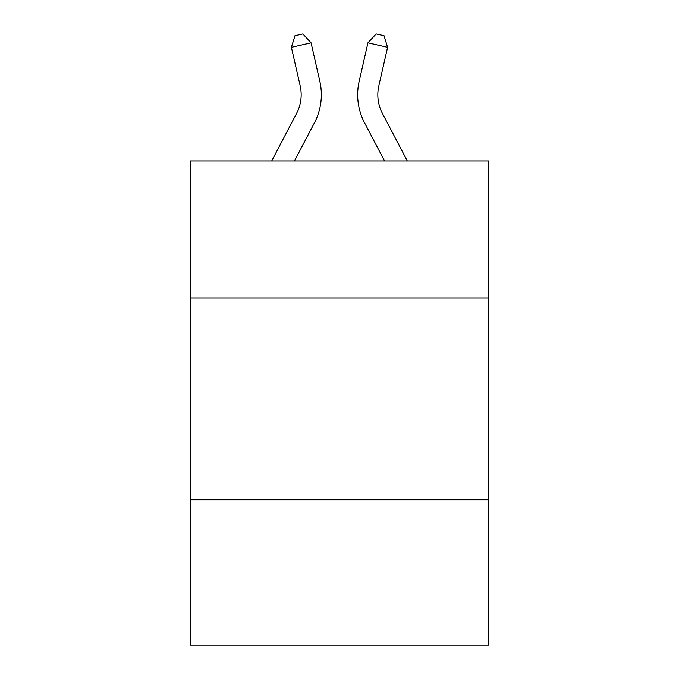 <?xml version="1.0" encoding="UTF-8"?>
<svg xmlns="http://www.w3.org/2000/svg" width="679" height="679" viewBox="0 0 679 679"><rect width="100%" height="100%" fill="white"/><g stroke="black" fill="none" stroke-linecap="round" stroke-linejoin="round"><path stroke-width="1.02" d="M488.778 298.081L488.778 160.906L190.222 160.906L190.222 298.081L488.778 298.081L488.778 645.05L190.222 645.05L190.222 298.081M488.778 499.803L190.222 499.803M296.562 113.461A40.35 40.35 -36.1 0 0 300.16 85.775A40.35 40.35 -36.1 0 1 296.562 113.461A40.35 40.35 -36.1 0 0 300.16 85.775A40.35 40.35 -36.1 0 1 296.562 113.461L271.71 160.906L296.562 113.461A40.35 40.35 -57.8 0 0 300.16 85.775L291.401 47.318L294.966 35.741L302.834 33.95L311.067 42.836L319.834 81.293A60.516 60.516 143.9 0 1 314.436 122.823L294.482 160.906L314.436 122.823M382.438 113.461A40.35 40.35 36.2 0 1 378.84 85.775A40.35 40.35 36.2 0 0 382.438 113.461A40.35 40.35 36.2 0 1 378.84 85.775A40.35 40.35 36.2 0 0 382.438 113.461L407.29 160.906L382.438 113.461A40.35 40.35 57.8 0 1 378.84 85.775L387.599 47.318L367.933 42.836L359.166 81.293A60.516 60.516 -143.8 0 0 364.564 122.823L384.518 160.906L364.564 122.823M311.067 42.836L319.834 81.293L311.067 42.836L319.834 81.293L311.067 42.836L291.401 47.318M367.933 42.836L359.166 81.293L367.933 42.836L359.166 81.293L367.933 42.836L376.166 33.95L384.034 35.741L387.599 47.318"/></g></svg>
